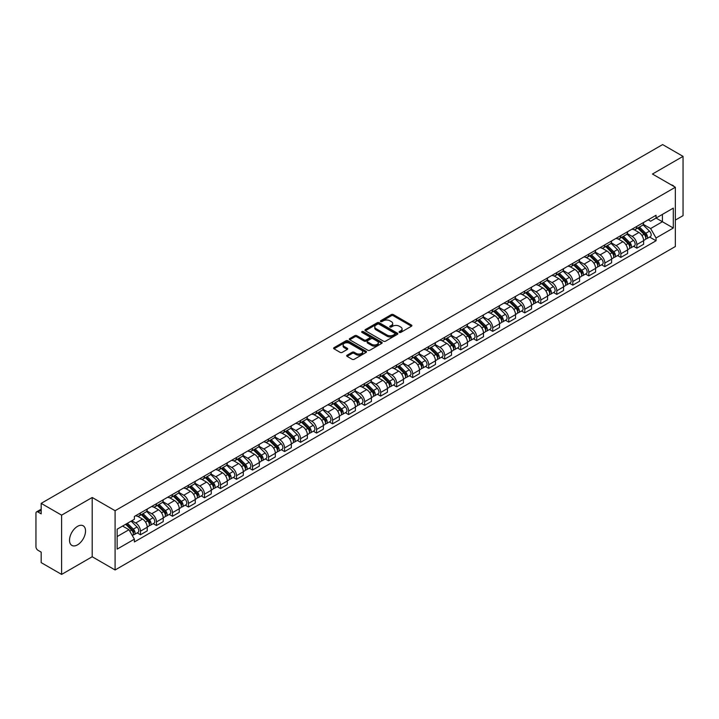 <?xml version="1.0" encoding="UTF-8"?>
<svg xmlns="http://www.w3.org/2000/svg" width="719" height="719" viewBox="0 0 719 719"><rect width="100%" height="100%" fill="white"/><g stroke="black" fill="none" stroke-linecap="round" stroke-linejoin="round"><path stroke-width="1.08" d="M399.36 332.403A0.998 0.575 0 0 0 400.771 332.403L411.475 326.219A1.429 0.827 0 0 0 411.888 325.644A1.429 0.827 0 0 0 411.475 325.06L393.338 314.589A1.429 0.827 0 0 0 391.325 314.589L380.612 320.773A0.998 0.575 0 0 0 382.023 321.582L383.416 320.782A4.557 2.633 0 0 1 389.86 320.782L391.37 321.654A4.557 2.633 0 0 1 392.709 323.514A4.557 2.633 0 0 1 391.37 325.383L389.986 326.183A0.998 0.575 0 0 0 391.397 326.992L392.781 326.192A4.557 2.633 0 0 1 399.234 326.192L400.744 327.064A4.557 2.633 0 0 1 402.074 328.925A4.557 2.633 0 0 1 400.744 330.785L399.36 331.585A0.998 0.575 0 0 0 399.36 332.403L399.36 331.585M77.526 544.849A11.324 6.534 120 0 0 84.923 534.873A11.324 6.534 120 0 0 83.188 525.796A11.324 6.534 120 0 0 77.526 526.362A11.324 6.534 120 0 0 70.129 536.338A11.324 6.534 120 0 0 71.864 545.406A11.324 6.534 120 0 0 77.526 544.849M674.009 186.473A11.324 6.534 120 0 0 672.804 185.385A11.324 6.534 120 0 0 671.258 184.882M347.088 355.195A1.429 0.827 0 0 0 346.675 355.77A1.429 0.827 0 0 0 347.088 356.354L352.175 359.293A1.429 0.827 0 0 0 354.188 359.293L366.079 352.427A1.429 0.827 0 0 0 366.501 351.852A1.429 0.827 0 0 0 366.079 351.267L347.942 340.797A1.429 0.827 0 0 0 345.929 340.797L334.038 347.663A1.429 0.827 0 0 0 333.625 348.239A1.429 0.827 0 0 0 334.038 348.823L340.186 352.373A1.429 0.827 0 0 0 342.199 352.373L347.295 349.434A1.429 0.827 0 0 0 347.708 348.85A1.429 0.827 0 0 0 347.295 348.266L344.239 346.513A3.811 2.202 0 0 1 343.125 344.958A3.811 2.202 0 0 1 345.479 342.918A3.811 2.202 0 0 1 349.632 343.394L361.576 350.288A3.811 2.202 0 0 1 362.691 351.852A3.811 2.202 0 0 1 360.336 353.883A3.811 2.202 0 0 1 356.184 353.406L354.188 352.256A1.429 0.827 0 0 0 352.175 352.256L347.088 355.195L347.088 356.354L352.175 353.442L352.175 352.256M115.094 510.715L92.203 497.494L61.609 515.155L41.181 503.363L662.621 144.582L683.05 156.374L652.457 174.034L675.348 187.246L115.094 510.715L115.094 569.978L675.348 246.518L675.348 187.246M383.515 341.201A1.429 0.827 0 0 0 385.528 341.201L397.418 334.335A1.429 0.827 0 0 0 397.832 333.76A1.429 0.827 0 0 0 397.418 333.176L379.281 322.705A1.429 0.827 0 0 0 377.268 322.705L365.378 329.572A1.429 0.827 0 0 0 364.955 330.147A1.429 0.827 0 0 0 365.378 330.731L383.515 341.201M362.295 332.618A0.998 0.575 0 0 1 363.311 332.762L363.311 331.576L381.753 342.217A1.429 0.827 0 0 1 382.166 342.801A1.429 0.827 0 0 1 381.753 343.385L369.863 350.252A1.429 0.827 0 0 1 367.849 350.252L349.713 339.772L349.713 338.613A1.429 0.827 0 0 0 349.29 339.197A1.429 0.827 0 0 0 349.713 339.772M349.713 338.613L354.8 335.674A1.429 0.827 0 0 1 356.813 335.674L364.165 339.925A1.429 0.827 0 0 0 366.187 339.925L369.557 337.975A1.429 0.827 0 0 0 369.979 337.391A1.429 0.827 0 0 0 369.557 336.807L361.9 332.385A0.998 0.575 0 0 1 363.311 331.576M61.609 515.155L61.609 574.418L41.181 562.626L41.181 552.138L37.999 550.305A2.903 1.681 -120 0 1 35.95 546.746L35.95 513.204A2.903 1.681 -120 0 1 36.552 511.874L41.181 509.196M675.348 220.086L683.05 215.637L683.05 156.374M61.609 574.418L92.203 556.758L115.094 569.978M41.181 503.363L41.181 513.851L37.999 512.018A2.903 1.681 -120 0 0 36.552 511.874M636.854 226.359A6.678 3.856 60 0 1 635.479 229.361L642.247 225.451A6.678 3.856 -120 0 0 643.631 222.45M627.247 233.558L632.136 236.38A6.678 3.856 60 0 1 636.854 244.559L643.631 240.649A6.678 3.856 -120 0 0 638.912 232.471L634.059 229.667M643.631 240.649L643.631 244.262L636.854 248.172L633.61 246.293M635.479 229.361A6.678 3.856 60 0 1 632.19 229.055M636.854 244.559L636.854 248.172M620.848 235.607A6.678 3.856 60 0 1 619.463 238.609L626.24 234.691A6.678 3.856 -120 0 0 627.615 231.698M617.594 255.542L620.848 257.42L627.615 253.51L627.615 249.888A6.678 3.856 -120 0 0 622.897 241.71L618.052 238.915M619.463 238.609A6.678 3.856 60 0 1 616.174 238.304M611.231 242.797L616.12 245.628A6.678 3.856 60 0 1 620.848 253.807L620.848 257.42M604.832 244.855A6.678 3.856 60 0 1 603.448 247.848L610.224 243.939A6.678 3.856 -120 0 0 611.608 240.946M601.587 264.79L604.832 266.659L611.608 262.75L611.608 259.137A6.678 3.856 -120 0 0 606.881 250.958L602.037 248.163M603.448 247.848A6.678 3.856 60 0 1 600.158 247.552M595.215 252.045L600.113 254.868A6.678 3.856 60 0 1 604.832 263.046L604.832 266.659M588.816 254.095A6.678 3.856 60 0 1 587.432 257.096L594.209 253.187A6.678 3.856 -120 0 0 595.593 250.185M585.572 274.029L588.816 275.907L595.593 271.998L595.593 268.385A6.678 3.856 -120 0 0 590.874 260.206L586.021 257.402M587.432 257.096A6.678 3.856 60 0 1 584.152 256.791M579.199 261.294L584.098 264.116A6.678 3.856 60 0 1 588.816 272.294L588.816 275.907M572.8 263.343A6.678 3.856 60 0 1 571.425 266.345L578.193 262.426A6.678 3.856 -120 0 0 579.577 259.433M569.556 283.277L572.809 285.155L579.577 281.246L579.577 277.624A6.678 3.856 -120 0 0 574.858 269.445L570.005 266.65M571.425 266.345A6.678 3.856 60 0 1 568.136 266.039M563.193 270.533L568.082 273.364A6.678 3.856 60 0 1 572.809 281.542L572.809 285.155M556.794 272.591A6.678 3.856 60 0 1 555.41 275.584L562.186 271.674A6.678 3.856 -120 0 0 563.57 268.681M553.54 292.525L556.794 294.395L563.57 290.485L563.57 286.872A6.678 3.856 -120 0 0 558.843 278.693L553.998 275.898M555.41 275.584A6.678 3.856 60 0 1 552.12 275.287M547.177 279.781L552.066 282.603A6.678 3.856 60 0 1 556.794 290.782L556.794 294.395M540.778 281.839A6.678 3.856 60 0 1 539.394 284.832L546.17 280.922A6.678 3.856 -120 0 0 547.554 277.92M537.533 301.764L540.778 303.643L547.554 299.733L547.554 296.12A6.678 3.856 -120 0 0 542.827 287.942L537.983 285.137M539.394 284.832A6.678 3.856 60 0 1 536.104 284.535M531.161 289.029L536.059 291.851A6.678 3.856 60 0 1 540.778 300.03L540.778 303.643M524.762 291.078A6.678 3.856 60 0 1 523.378 294.08L530.155 290.17A6.678 3.856 -120 0 0 531.539 287.169M521.518 311.012L524.762 312.891L531.539 308.981L531.539 305.359A6.678 3.856 -120 0 0 526.82 297.181L521.967 294.386M523.378 294.08A6.678 3.856 60 0 1 520.098 293.774M515.155 298.268L520.044 301.099A6.678 3.856 60 0 1 524.762 309.278L524.762 312.891M508.755 300.326A6.678 3.856 60 0 1 507.371 303.319L514.148 299.41A6.678 3.856 -120 0 0 515.523 296.417M505.502 320.261L508.755 322.13L515.523 318.22L515.523 314.607A6.678 3.856 -120 0 0 510.805 306.429L505.951 303.634M507.371 303.319A6.678 3.856 60 0 1 504.082 303.023M499.139 307.516L504.028 310.338A6.678 3.856 60 0 1 508.755 318.517L508.755 322.13M492.74 309.574A6.678 3.856 60 0 1 491.356 312.567L498.132 308.658A6.678 3.856 -120 0 0 499.516 305.656M489.486 329.5L492.74 331.378L499.516 327.469L499.516 323.856A6.678 3.856 -120 0 0 494.789 315.677L489.945 312.873M491.356 312.567A6.678 3.856 60 0 1 488.066 312.271M483.123 316.764L488.012 319.587A6.678 3.856 60 0 1 492.74 327.765L492.74 331.378M476.724 318.814A6.678 3.856 60 0 1 475.34 321.815L482.116 317.906A6.678 3.856 -120 0 0 483.501 314.904M473.479 338.748L476.724 340.626L483.501 336.717L483.501 333.095A6.678 3.856 -120 0 0 478.782 324.916L473.929 322.121M475.34 321.815A6.678 3.856 60 0 1 472.05 321.51M467.107 326.004L472.006 328.835A6.678 3.856 60 0 1 476.724 337.013L476.724 340.626M460.708 328.062A6.678 3.856 60 0 1 459.333 331.055L466.101 327.145A6.678 3.856 -120 0 0 467.485 324.152M457.464 347.996L460.708 349.865L467.485 345.956L467.485 342.343A6.678 3.856 -120 0 0 462.766 334.164L457.913 331.369M459.333 331.055A6.678 3.856 60 0 1 456.044 330.758M451.101 335.252L455.99 338.074A6.678 3.856 60 0 1 460.708 346.252L460.708 349.865M444.702 337.31A6.678 3.856 60 0 1 443.317 340.303L450.094 336.393A6.678 3.856 -120 0 0 451.469 333.391M441.448 357.235L444.702 359.114L451.478 355.204L451.478 351.591A6.678 3.856 -120 0 0 446.751 343.412L441.906 340.608M443.317 340.303A6.678 3.856 60 0 1 440.028 340.006M435.085 344.5L439.974 347.322A6.678 3.856 60 0 1 444.702 355.501L444.702 359.114M428.686 346.549A6.678 3.856 60 0 1 427.302 349.551L434.078 345.641A6.678 3.856 -120 0 0 435.462 342.639M425.441 366.483L428.686 368.362L435.462 364.452L435.462 360.83A6.678 3.856 -120 0 0 430.735 352.652L425.891 349.856M427.302 349.551A6.678 3.856 60 0 1 424.012 349.245M419.069 353.739L423.967 356.57A6.678 3.856 60 0 1 428.686 364.749L428.686 368.362M412.67 355.797A6.678 3.856 60 0 1 411.286 358.79L418.063 354.88A6.678 3.856 -120 0 0 419.447 351.888M409.426 375.731L412.67 377.601L419.447 373.691L419.447 370.078A6.678 3.856 -120 0 0 414.728 361.9L409.875 359.105M411.286 358.79A6.678 3.856 60 0 1 408.006 358.493M403.053 362.987L407.952 365.809A6.678 3.856 60 0 1 412.67 373.988L412.67 377.601M396.654 365.045A6.678 3.856 60 0 1 395.279 368.038L402.047 364.129A6.678 3.856 -120 0 0 403.431 361.127M393.41 384.98L396.663 386.849L403.431 382.939L403.431 379.326A6.678 3.856 -120 0 0 398.712 371.148L393.859 368.344M395.279 368.038A6.678 3.856 60 0 1 391.99 367.742M387.047 372.235L391.936 375.057A6.678 3.856 60 0 1 396.663 383.236L396.663 386.849M380.648 374.284A6.678 3.856 60 0 1 379.264 377.286L386.04 373.377A6.678 3.856 -120 0 0 387.424 370.375M377.394 394.219L380.648 396.097L387.424 392.188L387.424 388.566A6.678 3.856 -120 0 0 382.697 380.387L377.852 377.592M379.264 377.286A6.678 3.856 60 0 1 375.974 376.981M371.031 381.474L375.92 384.306A6.678 3.856 60 0 1 380.648 392.484L380.648 396.097M364.632 383.533A6.678 3.856 60 0 1 363.248 386.525L370.024 382.616A6.678 3.856 -120 0 0 371.408 379.623M361.387 403.467L364.632 405.345L371.408 401.427L371.408 397.814A6.678 3.856 -120 0 0 366.681 389.635L361.837 386.84M363.248 386.525A6.678 3.856 60 0 1 359.958 386.229M355.015 390.723L359.913 393.545A6.678 3.856 60 0 1 364.632 401.723L364.632 405.345M348.616 392.781A6.678 3.856 60 0 1 347.232 395.774L354.009 391.864A6.678 3.856 -120 0 0 355.393 388.862M345.372 412.715L348.616 414.584L355.393 410.675L355.393 407.062A6.678 3.856 -120 0 0 350.674 398.883L345.821 396.079M347.232 395.774A6.678 3.856 60 0 1 343.952 395.477M339.009 399.971L343.898 402.793A6.678 3.856 60 0 1 348.616 410.971L348.616 414.584M332.609 402.02A6.678 3.856 60 0 1 331.225 405.022L338.002 401.112A6.678 3.856 -120 0 0 339.377 398.11M329.356 421.954L332.609 423.833L339.377 419.923L339.377 416.301A6.678 3.856 -120 0 0 334.659 408.122L329.805 405.327M331.225 405.022A6.678 3.856 60 0 1 327.936 404.716M322.993 409.21L327.882 412.041A6.678 3.856 60 0 1 332.609 420.22L332.609 423.833M316.594 411.268A6.678 3.856 60 0 1 315.21 414.261L321.986 410.351A6.678 3.856 -120 0 0 323.37 407.358M313.34 431.202L316.594 433.081L323.37 429.162L323.37 425.549A6.678 3.856 -120 0 0 318.643 417.371L313.799 414.575M315.21 414.261A6.678 3.856 60 0 1 311.92 413.964M306.977 418.458L311.875 421.28A6.678 3.856 60 0 1 316.594 429.459L316.594 433.081M300.578 420.516A6.678 3.856 60 0 1 299.194 423.509L305.97 419.599A6.678 3.856 -120 0 0 307.355 416.598M297.333 440.45L300.578 442.32L307.355 438.41L307.355 434.797A6.678 3.856 -120 0 0 302.636 426.619L297.783 423.815M299.194 423.509A6.678 3.856 60 0 1 295.913 423.212M290.961 427.706L295.86 430.528A6.678 3.856 60 0 1 300.578 438.707L300.578 442.32M284.562 429.755A6.678 3.856 60 0 1 283.187 432.757L289.955 428.848A6.678 3.856 -120 0 0 291.339 425.846M281.318 449.69L284.562 451.568L291.339 447.658L291.339 444.036A6.678 3.856 -120 0 0 286.62 435.858L281.767 433.063M283.187 432.757A6.678 3.856 60 0 1 279.898 432.452M274.955 436.945L279.844 439.776A6.678 3.856 60 0 1 284.562 447.955L284.562 451.568M268.555 439.003A6.678 3.856 60 0 1 267.171 441.996L273.948 438.087A6.678 3.856 -120 0 0 275.323 435.094M265.302 458.938L268.555 460.816L275.332 456.898L275.332 453.285A6.678 3.856 -120 0 0 270.605 445.106L265.76 442.311M267.171 441.996A6.678 3.856 60 0 1 263.882 441.7M258.939 446.193L263.828 449.016A6.678 3.856 60 0 1 268.555 457.194L268.555 460.816M252.54 448.252A6.678 3.856 60 0 1 251.156 451.244L257.932 447.335A6.678 3.856 -120 0 0 259.316 444.333M249.295 468.186L252.54 470.055L259.316 466.146L259.316 462.533A6.678 3.856 -120 0 0 254.589 454.354L249.745 451.55M251.156 451.244A6.678 3.856 60 0 1 247.866 450.948M242.923 455.442L247.821 458.264A6.678 3.856 60 0 1 252.54 466.442L252.54 470.055M236.524 457.491A6.678 3.856 60 0 1 235.14 460.493L241.917 456.583A6.678 3.856 -120 0 0 243.301 453.581M233.28 477.425L236.524 479.303L243.301 475.394L243.301 471.772A6.678 3.856 -120 0 0 238.582 463.593L233.729 460.798M235.14 460.493A6.678 3.856 60 0 1 231.86 460.187M226.907 464.681L231.806 467.512A6.678 3.856 60 0 1 236.524 475.69L236.524 479.303M220.517 466.739A6.678 3.856 60 0 1 219.133 469.732L225.901 465.822A6.678 3.856 -120 0 0 227.285 462.829M217.264 486.673L220.517 488.552L227.285 484.633L227.285 481.02A6.678 3.856 -120 0 0 222.566 472.841L217.713 470.046M219.133 469.732A6.678 3.856 60 0 1 215.844 469.435M210.901 473.929L215.79 476.751A6.678 3.856 60 0 1 220.517 484.93L220.517 488.552M204.502 475.987A6.678 3.856 60 0 1 203.118 478.98L209.894 475.07A6.678 3.856 -120 0 0 211.278 472.068M201.248 495.921L204.502 497.791L211.278 493.881L211.278 490.268A6.678 3.856 -120 0 0 206.551 482.089L201.706 479.285M203.118 478.98A6.678 3.856 60 0 1 199.828 478.683M194.885 483.177L199.774 485.999A6.678 3.856 60 0 1 204.502 494.178L204.502 497.791M188.486 485.226A6.678 3.856 60 0 1 187.102 488.228L193.878 484.318A6.678 3.856 -120 0 0 195.262 481.317M185.241 505.16L188.486 507.039L195.262 503.129L195.262 499.507A6.678 3.856 -120 0 0 190.544 491.329L185.691 488.534M187.102 488.228A6.678 3.856 60 0 1 183.812 487.922M178.869 492.416L183.767 495.247A6.678 3.856 60 0 1 188.486 503.426L188.486 507.039M172.47 494.474A6.678 3.856 60 0 1 171.086 497.467L177.863 493.558A6.678 3.856 -120 0 0 179.247 490.565M169.226 514.409L172.47 516.287L179.247 512.368L179.247 508.755A6.678 3.856 -120 0 0 174.528 500.577L169.675 497.782M171.086 497.467A6.678 3.856 60 0 1 167.806 497.171M162.862 501.664L167.752 504.486A6.678 3.856 60 0 1 172.47 512.665L172.47 516.287M156.463 503.722A6.678 3.856 60 0 1 155.079 506.715L161.856 502.806A6.678 3.856 -120 0 0 163.231 499.804M153.21 523.657L156.463 525.526L163.231 521.617L163.231 518.004A6.678 3.856 -120 0 0 158.513 509.825L153.668 507.021M155.079 506.715A6.678 3.856 60 0 1 151.79 506.419M146.847 510.912L151.736 513.734A6.678 3.856 60 0 1 156.463 521.913L156.463 525.526M140.448 512.962A6.678 3.856 60 0 1 139.064 515.963L145.84 512.054A6.678 3.856 -120 0 0 147.224 509.052M137.194 532.896L140.448 534.774L147.224 530.865L147.224 527.243A6.678 3.856 -120 0 0 142.497 519.064L137.653 516.269M139.064 515.963A6.678 3.856 60 0 1 135.774 515.658M131.82 520.727L135.729 522.983A6.678 3.856 60 0 1 140.448 531.161L140.448 534.774M648.196 219.816L650.614 221.209L673.299 208.115L662.415 214.388L662.415 221.74L650.614 228.552L643.253 224.31M117.143 536.554L128.953 529.732L134.39 539.16L117.143 549.118L117.143 529.202L134.39 519.244L134.39 516.458L656.052 215.278L656.052 218.064L673.299 228.022L656.052 237.98L650.614 228.552M673.299 208.115L673.299 228.022M134.39 539.16L134.39 541.946L656.052 240.766L656.052 237.98M92.203 497.494L92.203 556.758M128.953 529.732L122.59 526.065M649.625 237.054L656.052 240.766M399.755 332.546L400.744 331.971A4.557 2.633 0 0 0 402.074 330.111L402.074 328.925M392.709 323.514L392.709 324.7A4.557 2.633 0 0 1 391.37 326.561L390.381 327.136M411.457 326.237L393.338 315.776A1.429 0.827 0 0 0 391.325 315.776L381.016 321.726M397.4 334.353L379.281 323.892A1.429 0.827 0 0 0 377.268 323.892L365.396 330.74L365.378 329.572M394.902 334.164A0.998 0.575 0 0 0 394.902 333.346L378.976 324.161A0.998 0.575 0 0 0 377.565 324.161L376.109 324.997A4.557 2.633 0 0 0 374.77 326.866A4.557 2.633 0 0 0 376.109 328.727L386.993 335.009A4.557 2.633 0 0 0 393.437 335.009L394.902 334.164L394.902 335.351A0.998 0.575 0 0 0 395.189 334.937L395.189 333.76M374.77 326.866L374.77 328.044A4.557 2.633 0 0 0 376.109 329.913L376.109 328.727M394.902 335.351L393.437 336.195A4.557 2.633 0 0 1 386.993 336.195L376.109 329.913M349.731 339.79L354.8 336.86L354.8 335.674M369.979 337.391L369.979 338.577A1.429 0.827 0 0 1 369.557 339.161L366.187 341.112A1.429 0.827 0 0 1 364.165 341.112L356.813 336.86A1.429 0.827 0 0 0 354.8 336.86M363.311 332.762L381.726 343.394M371.804 344.329A3.811 2.202 0 0 0 375.956 344.805A3.811 2.202 0 0 0 378.311 342.774A3.811 2.202 0 0 0 377.187 341.219L372.981 338.784A1.429 0.827 0 0 0 370.968 338.784L367.589 340.734A1.429 0.827 0 0 0 367.175 341.318A1.429 0.827 0 0 0 367.589 341.902L371.804 344.329L371.804 345.515A3.811 2.202 0 0 0 375.956 345.992A3.811 2.202 0 0 0 378.311 343.961L378.311 342.774M367.175 341.318L367.175 342.505A1.429 0.827 0 0 0 367.589 343.089L367.589 341.902M371.804 345.515L367.589 343.089M362.691 351.852L362.691 353.029A3.811 2.202 0 0 1 360.336 355.069A3.811 2.202 0 0 1 356.184 354.593L354.188 353.442A1.429 0.827 0 0 0 352.175 353.442M343.125 344.958L343.125 346.136A3.811 2.202 0 0 0 344.239 347.699L344.239 346.513M347.295 348.266L347.295 349.434L344.239 347.699M366.079 351.267L366.079 352.427L347.942 341.983A1.429 0.827 0 0 0 345.929 341.983L334.056 348.832M637.717 228.067L644.026 234.286A3.631 2.094 60 0 1 644.988 239.733L643.631 240.514M638.975 229.307L641.654 230.853M638.418 227.662L645.329 234.475A1.744 1.007 60 0 1 645.788 237.09A1.744 1.007 60 0 1 645.626 237.153M639.461 227.06L645.77 233.28A3.631 2.094 60 0 1 646.732 238.726A3.631 2.094 60 0 1 645.635 238.843M642.993 224.759L649.473 231.15A3.631 2.094 60 0 1 650.425 236.587L646.732 238.726M621.71 237.306L628.011 243.534A3.631 2.094 60 0 1 628.972 248.972L627.615 249.754M622.969 238.555L625.638 240.092M622.402 236.911L629.314 243.723A1.744 1.007 60 0 1 629.772 246.329A1.744 1.007 60 0 1 629.61 246.392M623.454 236.299L629.763 242.528A3.631 2.094 60 0 1 630.716 247.965A3.631 2.094 60 0 1 629.619 248.082M626.986 234.008L633.457 240.389A3.631 2.094 60 0 1 634.41 245.835L630.716 247.965M605.695 246.554L612.004 252.782A3.631 2.094 60 0 1 612.956 258.22L611.608 259.002M606.953 247.794L609.622 249.34M606.396 246.15L613.298 252.962A1.744 1.007 60 0 1 613.756 255.578A1.744 1.007 60 0 1 613.604 255.64M607.438 245.547L613.747 251.776A3.631 2.094 60 0 1 614.7 257.213A3.631 2.094 60 0 1 613.604 257.33M610.97 243.256L617.441 249.637A3.631 2.094 60 0 1 618.403 255.083L614.7 257.213M589.679 255.802L595.988 262.022A3.631 2.094 60 0 1 596.95 267.468L595.593 268.25M590.937 257.043L593.615 258.588M590.38 255.398L597.291 262.21A1.744 1.007 60 0 1 597.75 264.826A1.744 1.007 60 0 1 597.588 264.889M591.422 254.796L597.732 261.015A3.631 2.094 60 0 1 598.693 266.461A3.631 2.094 60 0 1 597.597 266.578M594.955 252.495L601.426 258.885A3.631 2.094 60 0 1 602.387 264.322L598.693 266.461M573.663 265.041L579.972 271.27A3.631 2.094 60 0 1 580.934 276.707L579.577 277.489M574.921 266.291L577.6 267.827M574.364 264.646L581.276 271.458A1.744 1.007 60 0 1 581.734 274.065A1.744 1.007 60 0 1 581.572 274.128M575.416 264.035L581.716 270.263A3.631 2.094 60 0 1 582.678 275.701A3.631 2.094 60 0 1 581.581 275.817M578.939 261.743L585.419 268.124A3.631 2.094 60 0 1 586.371 273.571L582.678 275.701M557.656 274.29L563.966 280.518A3.631 2.094 60 0 1 564.918 285.955L563.561 286.737M558.915 275.53L561.584 277.076M558.357 273.885L565.26 280.698A1.744 1.007 60 0 1 565.718 283.313A1.744 1.007 60 0 1 565.565 283.376M559.4 273.283L565.709 279.511A3.631 2.094 60 0 1 566.662 284.949A3.631 2.094 60 0 1 565.565 285.066M562.932 270.991L569.403 277.372A3.631 2.094 60 0 1 570.356 282.819L566.662 284.949M541.641 283.538L547.95 289.757A3.631 2.094 60 0 1 548.903 295.203L547.554 295.985M542.899 284.778L545.568 286.324M542.342 283.133L549.244 289.946A1.744 1.007 60 0 1 549.711 292.561A1.744 1.007 60 0 1 549.55 292.624M543.384 282.531L549.693 288.75A3.631 2.094 60 0 1 550.655 294.197A3.631 2.094 60 0 1 549.559 294.314M546.916 280.23L553.387 286.62A3.631 2.094 60 0 1 554.349 292.058L550.655 294.197M525.625 292.786L531.934 299.005A3.631 2.094 60 0 1 532.896 304.443L531.539 305.224M526.883 294.026L529.561 295.563M526.326 292.381L533.237 299.194A1.744 1.007 60 0 1 533.696 301.8A1.744 1.007 60 0 1 533.534 301.863M527.369 291.77L533.678 297.999A3.631 2.094 60 0 1 534.639 303.436A3.631 2.094 60 0 1 533.543 303.553M530.901 289.478L537.372 295.86A3.631 2.094 60 0 1 538.333 301.306L534.639 303.436M509.609 302.025L515.918 308.253A3.631 2.094 60 0 1 516.88 313.691L515.523 314.473M510.867 303.265L513.546 304.811M510.31 301.621L517.222 308.442A1.744 1.007 60 0 1 517.68 311.048A1.744 1.007 60 0 1 517.518 311.111M511.362 301.018L517.671 307.247A3.631 2.094 60 0 1 518.624 312.684A3.631 2.094 60 0 1 517.527 312.801M514.885 298.727L521.365 305.108A3.631 2.094 60 0 1 522.318 310.554L518.624 312.684M493.602 311.273L499.912 317.492A3.631 2.094 60 0 1 500.864 322.939L499.516 323.721M494.861 312.513L497.53 314.059M494.304 310.869L501.206 317.681A1.744 1.007 60 0 1 501.664 320.297A1.744 1.007 60 0 1 501.511 320.359M495.346 310.266L501.655 316.486A3.631 2.094 60 0 1 502.608 321.932A3.631 2.094 60 0 1 501.511 322.049M498.878 307.966L505.349 314.356A3.631 2.094 60 0 1 506.311 319.793L502.608 321.932M477.587 320.521L483.896 326.741A3.631 2.094 60 0 1 484.849 332.178L483.501 332.96M478.845 321.761L481.523 323.298M478.288 320.117L485.199 326.929A1.744 1.007 60 0 1 485.658 329.536A1.744 1.007 60 0 1 485.496 329.599M479.33 319.506L485.64 325.734A3.631 2.094 60 0 1 486.601 331.171A3.631 2.094 60 0 1 485.505 331.288M482.862 317.214L489.333 323.595A3.631 2.094 60 0 1 490.295 329.041L486.601 331.171M461.571 329.76L467.88 335.989A3.631 2.094 60 0 1 468.842 341.426L467.485 342.208M462.829 331.001L465.508 332.546M462.272 329.356L469.183 336.177A1.744 1.007 60 0 1 469.642 338.784A1.744 1.007 60 0 1 469.48 338.847M463.315 328.754L469.624 334.982A3.631 2.094 60 0 1 470.586 340.42A3.631 2.094 60 0 1 469.489 340.536M466.847 326.462L473.327 332.843A3.631 2.094 60 0 1 474.279 338.289L470.586 340.42M445.564 339.009L451.865 345.228A3.631 2.094 60 0 1 452.826 350.674L451.469 351.456M446.823 340.249L449.492 341.795M446.256 338.604L453.168 345.417A1.744 1.007 60 0 1 453.626 348.032A1.744 1.007 60 0 1 453.473 348.095M447.308 338.002L453.617 344.221A3.631 2.094 60 0 1 454.57 349.668A3.631 2.094 60 0 1 453.473 349.785M450.84 335.701L457.311 342.091A3.631 2.094 60 0 1 458.264 347.529L454.57 349.668M429.549 348.257L435.858 354.476A3.631 2.094 60 0 1 436.81 359.913L435.462 360.695M430.807 349.497L433.476 351.034M430.25 347.852L437.152 354.665A1.744 1.007 60 0 1 437.61 357.271A1.744 1.007 60 0 1 437.458 357.334M431.292 347.241L437.601 353.469A3.631 2.094 60 0 1 438.554 358.907A3.631 2.094 60 0 1 437.458 359.024M434.824 344.949L441.295 351.339A3.631 2.094 60 0 1 442.257 356.777L438.554 358.907M413.533 357.496L419.842 363.724A3.631 2.094 60 0 1 420.804 369.162L419.447 369.943M414.791 358.736L417.469 360.282M414.234 357.091L421.145 363.913A1.744 1.007 60 0 1 421.604 366.519A1.744 1.007 60 0 1 421.442 366.582M415.276 356.489L421.586 362.718A3.631 2.094 60 0 1 422.547 368.155A3.631 2.094 60 0 1 421.451 368.272M418.809 354.197L425.28 360.579A3.631 2.094 60 0 1 426.241 366.025L422.547 368.155M397.517 366.744L403.826 372.963A3.631 2.094 60 0 1 404.788 378.41L403.431 379.192M398.775 367.984L401.454 369.53M398.218 366.339L405.13 373.152A1.744 1.007 60 0 1 405.588 375.767A1.744 1.007 60 0 1 405.426 375.83M399.27 365.737L405.57 371.957A3.631 2.094 60 0 1 406.532 377.403A3.631 2.094 60 0 1 405.435 377.52M402.793 363.437L409.273 369.827A3.631 2.094 60 0 1 410.225 375.264L406.532 377.403M381.51 375.992L387.82 382.211A3.631 2.094 60 0 1 388.772 387.649L387.415 388.431M382.769 377.232L385.438 378.769M382.211 375.588L389.114 382.4A1.744 1.007 60 0 1 389.572 385.007A1.744 1.007 60 0 1 389.419 385.069M383.254 374.976L389.563 381.205A3.631 2.094 60 0 1 390.516 386.642A3.631 2.094 60 0 1 389.419 386.759M386.786 372.685L393.257 379.075A3.631 2.094 60 0 1 394.21 384.512L390.516 386.642M365.495 385.231L371.804 391.46A3.631 2.094 60 0 1 372.757 396.897L371.408 397.679M366.753 386.471L369.422 388.017M366.196 384.827L373.098 391.648A1.744 1.007 60 0 1 373.565 394.255A1.744 1.007 60 0 1 373.404 394.318M367.238 384.225L373.547 390.453A3.631 2.094 60 0 1 374.509 395.89A3.631 2.094 60 0 1 373.413 396.007M370.77 381.933L377.241 388.314A3.631 2.094 60 0 1 378.203 393.76L374.509 395.89M349.479 394.479L355.788 400.699A3.631 2.094 60 0 1 356.75 406.145L355.393 406.927M350.737 395.72L353.415 397.265M350.18 394.075L357.091 400.887A1.744 1.007 60 0 1 357.55 403.503A1.744 1.007 60 0 1 357.388 403.566M351.223 393.473L357.532 399.692A3.631 2.094 60 0 1 358.493 405.139A3.631 2.094 60 0 1 357.397 405.255M354.755 391.172L361.226 397.562A3.631 2.094 60 0 1 362.187 403L358.493 405.139M333.472 403.727L339.772 409.947A3.631 2.094 60 0 1 340.734 415.384L339.377 416.166M334.721 404.968L337.4 406.505M334.164 403.323L341.076 410.136A1.744 1.007 60 0 1 341.534 412.742A1.744 1.007 60 0 1 341.372 412.805M335.216 402.712L341.525 408.94A3.631 2.094 60 0 1 342.478 414.378A3.631 2.094 60 0 1 341.381 414.495M338.739 400.42L345.219 406.81A3.631 2.094 60 0 1 346.172 412.248L342.478 414.378M317.456 412.967L323.766 419.195A3.631 2.094 60 0 1 324.718 424.632L323.37 425.414M318.715 414.207L321.384 415.753M318.158 412.562L325.06 419.384A1.744 1.007 60 0 1 325.518 421.99A1.744 1.007 60 0 1 325.365 422.053M319.2 411.96L325.509 418.188A3.631 2.094 60 0 1 326.462 423.626A3.631 2.094 60 0 1 325.365 423.743M322.732 409.668L329.203 416.049A3.631 2.094 60 0 1 330.165 421.496L326.462 423.626M301.441 422.215L307.75 428.434A3.631 2.094 60 0 1 308.703 433.881L307.355 434.662M302.699 423.455L305.377 425.001M302.142 421.81L309.053 428.623A1.744 1.007 60 0 1 309.512 431.238A1.744 1.007 60 0 1 309.35 431.301M303.184 421.208L309.494 427.428A3.631 2.094 60 0 1 310.455 432.874A3.631 2.094 60 0 1 309.359 432.991M306.716 418.907L313.187 425.297A3.631 2.094 60 0 1 314.149 430.735L310.455 432.874M285.425 431.463L291.734 437.682A3.631 2.094 60 0 1 292.696 443.12L291.339 443.902M286.683 432.703L289.362 434.24M286.126 431.058L293.037 437.871A1.744 1.007 60 0 1 293.496 440.477A1.744 1.007 60 0 1 293.334 440.54M287.169 430.447L293.478 436.676A3.631 2.094 60 0 1 294.439 442.113A3.631 2.094 60 0 1 293.343 442.23M290.701 428.156L297.181 434.546A3.631 2.094 60 0 1 298.133 439.983L294.439 442.113M269.418 440.702L275.719 446.93A3.631 2.094 60 0 1 276.68 452.368L275.323 453.15M270.677 441.942L273.346 443.488M270.11 440.298L277.022 447.119A1.744 1.007 60 0 1 277.48 449.726A1.744 1.007 60 0 1 277.327 449.788M271.162 439.695L277.471 445.924A3.631 2.094 60 0 1 278.424 451.361A3.631 2.094 60 0 1 277.327 451.478M274.694 437.404L281.165 443.785A3.631 2.094 60 0 1 282.118 449.231L278.424 451.361M253.403 449.95L259.712 456.17A3.631 2.094 60 0 1 260.664 461.616L259.316 462.398M254.661 451.19L257.33 452.736M254.104 449.546L261.006 456.358A1.744 1.007 60 0 1 261.464 458.974A1.744 1.007 60 0 1 261.312 459.037M255.146 448.944L261.455 455.163A3.631 2.094 60 0 1 262.408 460.609A3.631 2.094 60 0 1 261.321 460.726M258.678 446.643L265.149 453.033A3.631 2.094 60 0 1 266.111 458.47L262.408 460.609M237.387 459.198L243.696 465.418A3.631 2.094 60 0 1 244.658 470.855L243.301 471.637M238.645 460.439L241.323 461.975M238.088 458.794L244.999 465.606A1.744 1.007 60 0 1 245.458 468.213A1.744 1.007 60 0 1 245.296 468.285M239.13 458.183L245.44 464.411A3.631 2.094 60 0 1 246.401 469.849A3.631 2.094 60 0 1 245.305 469.965M242.663 455.891L249.133 462.281A3.631 2.094 60 0 1 250.095 467.718L246.401 469.849M221.371 468.437L227.68 474.666A3.631 2.094 60 0 1 228.642 480.103L227.285 480.885M222.629 469.678L225.308 471.224M222.072 468.033L228.984 474.855A1.744 1.007 60 0 1 229.442 477.461A1.744 1.007 60 0 1 229.28 477.524M223.124 467.431L229.424 473.659A3.631 2.094 60 0 1 230.386 479.097A3.631 2.094 60 0 1 229.289 479.214M226.647 465.139L233.127 471.52A3.631 2.094 60 0 1 234.079 476.967L230.386 479.097M205.364 477.686L211.674 483.905A3.631 2.094 60 0 1 212.626 489.351L211.269 490.133M206.623 478.926L209.292 480.472M206.065 477.281L212.968 484.094A1.744 1.007 60 0 1 213.426 486.709A1.744 1.007 60 0 1 213.273 486.772M207.108 476.679L213.417 482.898A3.631 2.094 60 0 1 214.37 488.345A3.631 2.094 60 0 1 213.273 488.462M210.64 474.378L217.111 480.768A3.631 2.094 60 0 1 218.064 486.206L214.37 488.345M189.349 486.934L195.658 493.153A3.631 2.094 60 0 1 196.611 498.591L195.262 499.372M190.607 488.174L193.276 489.711M190.05 486.529L196.952 493.342A1.744 1.007 60 0 1 197.419 495.957A1.744 1.007 60 0 1 197.258 496.02M191.092 485.918L197.401 492.147A3.631 2.094 60 0 1 198.363 497.584A3.631 2.094 60 0 1 197.267 497.701M194.624 483.626L201.095 490.016A3.631 2.094 60 0 1 202.057 495.454L198.363 497.584M173.333 496.173L179.642 502.401A3.631 2.094 60 0 1 180.604 507.839L179.247 508.621M174.591 497.413L177.269 498.959M174.034 495.768L180.945 502.59A1.744 1.007 60 0 1 181.404 505.196A1.744 1.007 60 0 1 181.242 505.259M175.077 495.166L181.386 501.395A3.631 2.094 60 0 1 182.347 506.832A3.631 2.094 60 0 1 181.251 506.949M178.609 492.875L185.08 499.256A3.631 2.094 60 0 1 186.041 504.702L182.347 506.832M157.326 505.421L163.626 511.64A3.631 2.094 60 0 1 164.588 517.087L163.231 517.869M158.584 506.661L161.254 508.207M158.018 505.017L164.93 511.829A1.744 1.007 60 0 1 165.388 514.445A1.744 1.007 60 0 1 165.226 514.507M159.07 504.414L165.379 510.634A3.631 2.094 60 0 1 166.332 516.08A3.631 2.094 60 0 1 165.235 516.197M162.593 502.114L169.073 508.504A3.631 2.094 60 0 1 170.026 513.941L166.332 516.08M141.31 514.669L147.62 520.889A3.631 2.094 60 0 1 148.572 526.326L147.224 527.108M142.569 515.909L145.238 517.446M142.011 514.265L148.914 521.077A1.744 1.007 60 0 1 149.372 523.693A1.744 1.007 60 0 1 149.219 523.756M143.054 513.654L149.363 519.882A3.631 2.094 60 0 1 150.316 525.319A3.631 2.094 60 0 1 149.219 525.436M146.586 511.362L153.057 517.752A3.631 2.094 60 0 1 154.019 523.189L150.316 525.319M125.672 524.277L131.604 530.137A3.631 2.094 60 0 1 132.557 535.574L132.386 535.682M126.553 525.149L129.231 526.694M126.373 523.872L132.907 530.325A1.744 1.007 60 0 1 133.366 532.932A1.744 1.007 60 0 1 133.204 532.995M127.416 523.27L133.348 529.13A3.631 2.094 60 0 1 134.309 534.568A3.631 2.094 60 0 1 133.213 534.684M131.11 521.14L137.041 526.991A3.631 2.094 60 0 1 138.003 532.437L134.309 534.568M156.463 521.913L163.231 518.004M172.47 512.665L179.247 508.755M188.486 503.426L195.262 499.507M204.502 494.178L211.278 490.268M220.517 484.93L227.285 481.02M236.524 475.69L243.301 471.772M252.54 466.442L259.316 462.533M268.555 457.194L275.332 453.285M284.562 447.955L291.339 444.036M300.578 438.707L307.355 434.797M316.594 429.459L323.37 425.549M332.609 420.22L339.377 416.301M348.616 410.971L355.393 407.062M364.632 401.723L371.408 397.814M380.648 392.484L387.424 388.566M396.663 383.236L403.431 379.326M412.67 373.988L419.447 370.078M428.686 364.749L435.462 360.83M444.702 355.501L451.478 351.591M460.708 346.252L467.485 342.343M476.724 337.013L483.501 333.095M492.74 327.765L499.516 323.856M508.755 318.517L515.523 314.607M524.762 309.278L531.539 305.359M540.778 300.03L547.554 296.12M556.794 290.782L563.57 286.872M572.809 281.542L579.577 277.624M588.816 272.294L595.593 268.385M604.832 263.046L611.608 259.137M620.848 253.807L627.615 249.888M140.448 531.161L147.224 527.243M135.729 522.983L142.497 519.064M151.736 513.734L158.513 509.825M167.752 504.486L174.528 500.577M183.767 495.247L190.544 491.329M199.774 485.999L206.551 482.089M215.79 476.751L222.566 472.841M231.806 467.512L238.582 463.593M247.821 458.264L254.589 454.354M263.828 449.016L270.605 445.106M279.844 439.776L286.62 435.858M295.86 430.528L302.636 426.619M311.875 421.28L318.643 417.371M327.882 412.041L334.659 408.122M343.898 402.793L350.674 398.883M359.913 393.545L366.681 389.635M375.92 384.306L382.697 380.387M391.936 375.057L398.712 371.148M407.952 365.809L414.728 361.9M423.967 356.57L430.735 352.652M439.974 347.322L446.751 343.412M455.99 338.074L462.766 334.164M472.006 328.835L478.782 324.916M488.012 319.587L494.789 315.677M504.028 310.338L510.805 306.429M520.044 301.099L526.82 297.181M536.059 291.851L542.827 287.942M552.066 282.603L558.843 278.693M568.082 273.364L574.858 269.445M584.098 264.116L590.874 260.206M600.113 254.868L606.881 250.958M616.12 245.628L622.897 241.71M632.136 236.38L638.912 232.471M41.181 510.175L37.999 512.018M400.744 331.971L400.744 330.785M389.986 326.992L389.986 326.183M391.37 326.561L391.37 325.383M380.612 321.582L380.612 320.773M391.325 315.776L391.325 314.589M393.338 315.776L393.338 314.589M411.475 326.219L411.475 325.06M377.268 323.892L377.268 322.705M379.281 323.892L379.281 322.705M397.418 334.335L397.418 333.176M386.993 336.195L386.993 335.009M393.437 336.195L393.437 335.009M356.813 336.86L356.813 335.674M364.165 341.112L364.165 339.925M366.187 341.112L366.187 339.925M369.557 339.161L369.557 337.975M381.753 343.385L381.753 342.217M354.188 353.442L354.188 352.256M356.184 354.593L356.184 353.406M334.038 348.823L334.038 347.663M345.929 341.983L345.929 340.797M347.942 341.983L347.942 340.797M644.026 234.286L641.941 235.49M646.147 236.29L645.491 236.668M649.473 231.15L645.77 233.28M628.011 243.534L625.934 244.739M630.132 245.538L629.485 245.916M633.457 240.389L629.763 242.528M612.004 252.782L609.919 253.987M614.125 254.778L613.469 255.155M617.441 249.637L613.747 251.776M595.988 262.022L593.903 263.226M598.109 264.026L597.453 264.403M601.426 258.885L597.732 261.015M579.972 271.27L577.887 272.474M582.093 273.274L581.437 273.651M585.419 268.124L581.716 270.263M563.966 280.518L561.881 281.722M566.078 282.513L565.431 282.891M569.403 277.372L565.709 279.511M547.95 289.757L545.865 290.961M550.071 291.761L549.415 292.139M553.387 286.62L549.693 288.75M531.934 299.005L529.849 300.209M534.055 301.009L533.399 301.387M537.372 295.86L533.678 297.999M515.918 308.253L513.833 309.458M518.039 310.248L517.383 310.626M521.365 305.108L517.671 307.247M499.912 317.492L497.827 318.697M502.033 319.497L501.377 319.874M505.349 314.356L501.655 316.486M483.896 326.741L481.811 327.945M486.017 328.745L485.361 329.122M489.333 323.595L485.64 325.734M467.88 335.989L465.795 337.193M470.001 337.984L469.345 338.361M473.327 332.843L469.624 334.982M451.865 345.228L449.788 346.432M453.986 347.232L453.338 347.61M457.311 342.091L453.617 344.221M435.858 354.476L433.773 355.68M437.979 356.48L437.323 356.858M441.295 351.339L437.601 353.469M419.842 363.724L417.757 364.928M421.963 365.719L421.307 366.097M425.28 360.579L421.586 362.718M403.826 372.963L401.741 374.168M405.947 374.967L405.291 375.345M409.273 369.827L405.57 371.957M387.82 382.211L385.735 383.416M389.932 384.216L389.285 384.593M393.257 379.075L389.563 381.205M371.804 391.46L369.719 392.664M373.925 393.455L373.269 393.832M377.241 388.314L373.547 390.453M355.788 400.699L353.703 401.903M357.909 402.703L357.253 403.08M361.226 397.562L357.532 399.692M339.772 409.947L337.687 411.151M341.893 411.951L341.237 412.329M345.219 406.81L341.525 408.94M323.766 419.195L321.681 420.399M325.887 421.19L325.231 421.568M329.203 416.049L325.509 418.188M307.75 428.434L305.665 429.638M309.871 430.438L309.215 430.816M313.187 425.297L309.494 427.428M291.734 437.682L289.649 438.887M293.855 439.686L293.199 440.064M297.181 434.546L293.478 436.676M275.719 446.93L273.642 448.135M277.84 448.926L277.192 449.303M281.165 443.785L277.471 445.924M259.712 456.17L257.627 457.374M261.833 458.174L261.177 458.551M265.149 453.033L261.455 455.163M243.696 465.418L241.611 466.622M245.817 467.422L245.161 467.799M249.133 462.281L245.44 464.411M227.68 474.666L225.595 475.87M229.801 476.661L229.145 477.039M233.127 471.52L229.424 473.659M211.674 483.905L209.589 485.109M213.786 485.909L213.139 486.287M217.111 480.768L213.417 482.898M195.658 493.153L193.573 494.357M197.779 495.157L197.123 495.535M201.095 490.016L197.401 492.147M179.642 502.401L177.557 503.606M181.763 504.396L181.107 504.774M185.08 499.256L181.386 501.395M163.626 511.64L161.541 512.845M165.747 513.645L165.091 514.022M169.073 508.504L165.379 510.634M147.62 520.889L145.535 522.093M149.741 522.893L149.085 523.27M153.057 517.752L149.363 519.882M131.604 530.137L129.788 531.179M133.725 532.132L133.069 532.509M137.041 526.991L133.348 529.13"/></g></svg>

